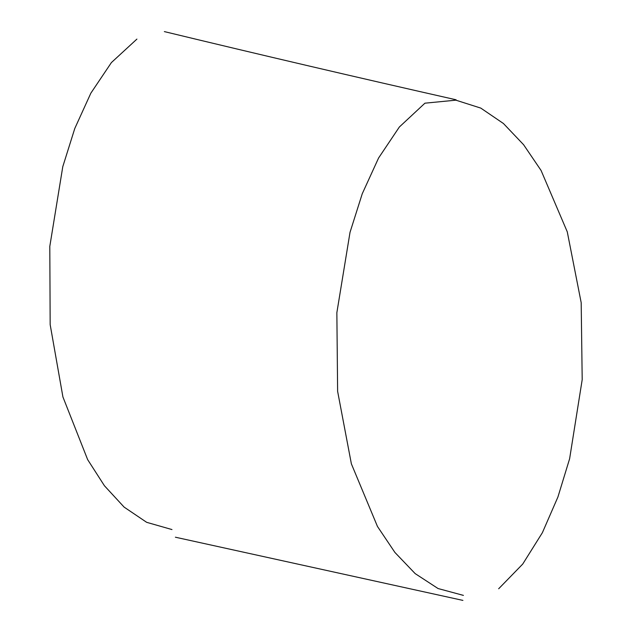 <?xml version="1.0" encoding="UTF-8"?>
<svg xmlns="http://www.w3.org/2000/svg" width="632" height="632" viewBox="0 0 632 632"><rect width="100%" height="100%" fill="white"/><g stroke="black" fill="none" stroke-linecap="round" stroke-linejoin="round"><path stroke-width="0.95" d="M498.664 588.763L522.727 564.06L542.375 532.705L557.922 496.997L569.622 458.737L582.198 379.658L581.187 302.688L567.275 231.849L541.071 170.458L523.612 144.736L503.443 123.517L480.778 108.096L455.877 100.172L424.941 103.182L399.353 127.008L378.584 158L362.255 193.74L350.017 232.347L336.856 312.698L337.622 391.35L351.376 463.849L377.462 526.456L394.921 552.455L415.169 573.611L438.063 588.534L463.414 595.384M171.975 529.561L146.663 522.324L124.125 507.117L104.438 485.763L87.658 459.638L62.924 396.959L50.165 324.627L49.802 246.385L62.781 166.69L74.781 128.486L90.858 93.157L111.406 62.568L136.907 39.097M462.916 600.4L175.38 537.208M456.075 99.785C357.633 77.546 260.392 54.818 164.36 31.6"/></g></svg>
